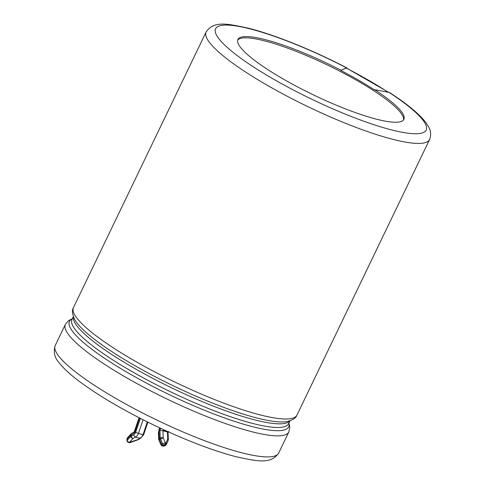 <?xml version="1.0" encoding="UTF-8"?>
<svg xmlns="http://www.w3.org/2000/svg" width="485" height="485" viewBox="0 0 485 485"><rect width="100%" height="100%" fill="white"/><g stroke="black" fill="none" stroke-linecap="round" stroke-linejoin="round"><path stroke-width="0.73" d="M429.577 139.522L296.941 415.111A123.996 23.141 25.7 0 1 175.176 382.186A123.996 23.141 25.7 0 1 73.477 307.563L206.107 31.974A123.996 23.141 -154.3 0 0 307.805 106.603A123.996 23.141 -154.3 0 0 429.577 139.522C432.129 132.799 429.449 128.64 428.661 126.912L425.393 121.905C418.64 113.46 406.824 103.748 389.958 92.768A7.154 4.038 123.2 0 0 389.091 92.423L374.656 89.67A92.114 17.193 -154.3 0 1 403.89 119.358A92.114 17.193 -154.3 0 1 330 102.499A92.114 17.193 -154.3 0 1 241.494 48.597A92.114 17.193 -154.3 0 1 237.892 39.467A92.114 17.193 -154.3 0 1 341.064 70.276L346.302 68.1A7.154 1.085 -62.6 0 1 346.539 68.082L388.685 92.35M346.86 68.246A7.154 1.085 117.4 0 0 346.72 67.803A7.154 1.085 117.4 0 0 346.484 67.821L341.064 70.276M374.656 89.67L374.535 89.925A92.114 17.193 25.7 0 0 340.943 70.525M237.656 40.128A92.114 17.193 -154.3 0 1 327.745 65.178A92.114 17.193 -154.3 0 1 403.52 119.953M143.093 419.767L138.449 433.426L142.948 434.675A6.353 4.329 105.5 0 1 139.777 438.398L137.546 439.719L129.495 442.338L133.048 438.47L135.279 437.155A6.353 4.329 -74.5 0 0 138.449 433.426L135.667 432.299A4.226 2.88 -74.5 0 1 133.502 434.803L135.279 437.155L140.511 438.307M163.706 429.734L163.384 430.219A0.903 0.612 -74.5 0 0 162.942 430.765L167.44 432.008L167.422 432.535M163.384 430.219L166.907 431.201M158.413 432.59L158.668 438.98A2.128 0.661 -2.3 0 1 159.292 438.482A2.128 1.273 59.5 0 0 159.662 439.483L160.596 438.937L162.633 443.866L161.705 444.418L159.662 439.483L158.825 439.707L160.868 444.642L161.705 444.418A2.128 1.273 59.5 0 0 163.172 445.727L163.942 445.939L164.87 445.388L164.106 445.175L163.172 445.727A2.128 1.449 -74.5 0 1 162.263 445.879L163.033 446.091A2.128 1.449 -74.5 0 0 163.942 445.939A2.128 1.273 -120.5 0 0 164.682 445.873L165.609 445.327A2.128 1.273 -120.5 0 1 164.87 445.388A2.128 1.449 -74.5 0 0 166.034 442.969L165.27 442.757L163.227 437.828L162.942 430.765L159.923 430.456L160.22 437.931A2.128 1.273 59.5 0 0 160.596 438.937L163.227 437.828A2.128 0.661 -2.3 0 0 160.22 437.931L159.292 438.482L159.038 432.044L158.443 432.602M165.609 445.327A2.128 2.128 0 0 0 166.488 444.321A2.128 1.291 -156.6 0 0 166.034 442.969L167.725 439.077L167.44 432.008A0.903 0.612 105.5 0 1 167.731 431.571M159.456 427.891L159.753 428.552A4.226 2.88 -74.5 0 0 159.038 432.044M135.242 431.038L139.571 417.967M134.248 431.971L134.212 433.081A3.025 2.061 -74.5 0 0 135.224 430.765M147.294 421.871L143.16 434.378M278.699 453.026A123.996 23.141 -154.3 0 1 156.928 420.101A123.996 23.141 -154.3 0 1 55.229 345.478C53.235 352.037 54.587 357.857 59.291 362.938C63.771 368.661 70.707 375.008 80.086 381.968C99.746 396.451 124.754 411.025 155.109 425.684C185.591 440.21 212.515 450.541 235.868 456.676C257.208 461.235 270.757 464.63 278.699 453.026L288.824 431.977A123.996 23.141 25.7 0 1 167.058 399.058A123.996 23.141 25.7 0 1 65.36 324.435L55.229 345.478M289.933 420.853L288.563 423.702A120.171 22.425 -154.3 0 1 170.55 391.795A120.171 22.425 -154.3 0 1 71.992 319.476L73.362 316.626M73.417 316.778A120.171 22.425 25.7 0 0 172.302 388.158A120.171 22.425 25.7 0 0 289.781 420.901M389.091 92.423A116.843 21.807 -154.3 0 1 371.401 123.863A116.843 21.807 -154.3 0 1 216.031 34.144A116.843 21.807 -154.3 0 1 346.484 67.821M296.941 415.111C295.923 418.167 292.406 420.362 286.392 421.683A121.644 22.704 -154.3 0 1 173.406 385.86A121.644 22.704 -154.3 0 1 74.92 319.912C72.204 314.389 71.725 310.273 73.477 307.563M72.295 318.845A121.644 22.704 25.7 0 0 169.204 394.59A121.644 22.704 25.7 0 0 288.866 423.078M388.212 92.259A116.558 21.752 25.7 0 0 346.302 68.1M140.389 418.385L135.661 432.299M134.212 433.081L131.156 434.875A2.128 1.273 -120.5 0 1 131.574 433.463A2.128 2.128 0 0 0 131.089 433.857A2.128 1.685 -137.5 0 1 131.399 433.608M133.502 434.803L131.205 436.154L131.156 434.875A2.128 0.661 -2.3 0 0 130.732 435.081L130.78 436.361L127.234 440.228L127.185 438.949L130.732 435.081A2.128 1.685 -137.5 0 1 131.089 433.857L127.537 437.725A2.128 2.128 0 0 0 126.979 439.246L127.034 440.525A2.128 2.128 0 0 0 128.586 442.49A2.128 1.449 -74.5 0 0 129.495 442.338A2.128 1.685 42.5 0 1 127.234 440.228A2.128 0.661 177.7 0 0 127.034 440.525M160.08 428.049L159.753 428.552M160.899 428.431A3.025 2.061 -74.5 0 0 159.923 430.456M130.78 436.361A2.128 0.661 -2.3 0 1 131.205 436.154A2.128 1.273 59.5 0 0 133.048 438.47A2.128 1.685 42.5 0 1 130.78 436.361M127.537 437.725A2.128 1.685 -137.5 0 0 127.185 438.949A2.128 0.661 177.7 0 0 126.979 439.246M162.633 443.866A2.128 1.273 59.5 0 0 164.106 445.175A2.128 1.449 -74.5 0 0 165.27 442.757L162.633 443.866M168.344 439.513A2.128 0.661 177.7 0 0 167.725 439.077A2.128 1.291 -156.6 0 1 168.168 440.441A2.128 2.128 0 0 0 168.344 439.513L168.052 432.311M138.28 439.652A2.128 1.273 -120.5 0 1 137.546 439.719A2.128 0.709 -109.6 0 0 137.916 439.822A2.128 2.128 0 0 0 138.28 439.652L140.498 438.349M138.025 439.743A2.128 0.709 -109.6 0 1 137.916 439.822L130.271 442.55A2.128 0.709 -109.6 0 1 129.895 442.447A2.128 1.449 -74.5 0 1 128.986 442.599A2.128 2.128 0 0 0 130.271 442.55M128.792 442.52A2.128 1.449 -74.5 0 0 128.986 442.599L128.586 442.49M206.107 31.974C214.049 20.37 227.598 23.765 248.938 28.324C275.165 34.962 312.819 50.197 346.72 67.803M72.368 318.687L68.561 320.621L65.36 324.435M288.939 422.914L289.806 427.097L288.824 431.977M168.58 431.432L168.046 432.335M166.482 444.339L168.168 440.441M163.033 446.091A2.128 2.128 0 0 0 164.682 445.873M160.868 444.642A2.128 2.128 0 0 0 162.263 445.879M158.668 438.98A2.128 2.128 0 0 0 158.825 439.707M158.419 432.65L159.419 427.897M139.056 417.706L134.624 430.753M134.624 430.765L134.23 431.953M134.29 431.862L131.574 433.463M147.907 422.174L143.645 434.718L140.444 438.373"/></g></svg>
